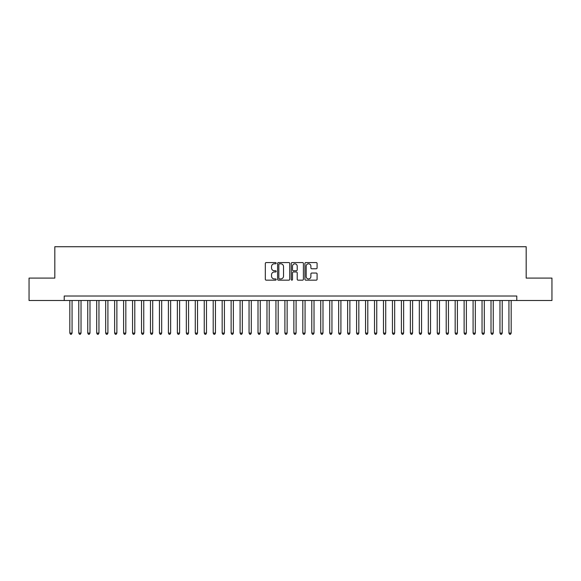 <?xml version="1.0" encoding="UTF-8"?>
<svg xmlns="http://www.w3.org/2000/svg" width="581" height="581" viewBox="0 0 581 581"><rect width="100%" height="100%" fill="white"/><g stroke="black" fill="none" stroke-linecap="round" stroke-linejoin="round"><path stroke-width="0.87" d="M276.164 263.186A0.617 0.617 0 0 0 275.547 262.568L266.2 262.568A0.879 0.879 0 0 0 265.321 263.447L265.321 279.287A0.879 0.879 0 0 0 266.2 280.165L275.547 280.165A0.617 0.617 0 0 0 276.164 279.548A0.617 0.617 0 0 0 275.547 278.931L274.334 278.931A2.818 2.818 0 0 1 271.523 276.12L271.523 274.798A2.818 2.818 0 0 1 274.334 271.981L275.547 271.981A0.617 0.617 0 0 0 276.164 271.371A0.617 0.617 0 0 0 275.547 270.753L274.334 270.753A2.818 2.818 0 0 1 271.523 267.935L271.523 266.621A2.818 2.818 0 0 1 274.334 263.803L275.547 263.803A0.617 0.617 0 0 0 276.164 263.186M316.209 268.771A0.879 0.879 0 0 0 317.088 267.892L317.088 263.447A0.879 0.879 0 0 0 316.209 262.568L305.824 262.568A0.879 0.879 0 0 0 304.945 263.447L304.945 279.287A0.879 0.879 0 0 0 305.824 280.165L316.209 280.165A0.879 0.879 0 0 0 317.088 279.287L317.088 273.92A0.879 0.879 0 0 0 316.209 273.041L311.765 273.041A0.879 0.879 0 0 0 310.886 273.92L310.886 276.578A2.353 2.353 0 0 1 308.533 278.931A2.353 2.353 0 0 1 306.18 276.578L306.18 266.156A2.353 2.353 0 0 1 308.533 263.803A2.353 2.353 0 0 1 310.886 266.156L310.886 267.892A0.879 0.879 0 0 0 311.765 268.771L316.209 268.771M64.222 300.493L29.05 300.493L29.05 278.088L54.817 278.088L54.817 246.722L526.183 246.722L526.183 278.088L551.95 278.088L551.95 300.493L516.778 300.493L516.778 296.012L64.222 296.012L64.222 300.493L516.778 300.493M289.73 263.447A0.879 0.879 0 0 0 288.851 262.568L278.473 262.568A0.879 0.879 0 0 0 277.595 263.447L277.595 279.287A0.879 0.879 0 0 0 278.473 280.165L288.851 280.165A0.879 0.879 0 0 0 289.73 279.287L289.73 263.447M292.149 262.568L302.527 262.568A0.879 0.879 0 0 1 303.405 263.447L303.405 279.287A0.879 0.879 0 0 1 302.527 280.165L298.089 280.165A0.879 0.879 0 0 1 297.211 279.287L297.211 272.859A0.879 0.879 0 0 0 296.325 271.981L293.383 271.981A0.879 0.879 0 0 0 292.504 272.859L292.504 279.548A0.617 0.617 0 0 1 291.887 280.165A0.617 0.617 0 0 1 291.27 279.548L291.27 263.447A0.879 0.879 0 0 1 292.149 262.568M279.439 263.803A0.617 0.617 0 0 0 278.822 264.42L278.822 278.314A0.617 0.617 0 0 0 279.439 278.931L280.717 278.931A2.818 2.818 0 0 0 283.528 276.12L283.528 266.621A2.818 2.818 0 0 0 280.717 263.803L279.439 263.803M297.211 266.2A2.353 2.353 0 0 0 294.857 263.847A2.353 2.353 0 0 0 292.504 266.2L292.504 269.875A0.879 0.879 0 0 0 293.383 270.753L296.325 270.753A0.879 0.879 0 0 0 297.211 269.875L297.211 266.2M69.822 300.493L69.822 333.109L72.066 333.109L72.066 300.493M72.066 333.109L71.39 334.278L70.497 334.278L69.822 333.109M78.784 300.493L78.784 333.109L81.028 333.109L81.028 300.493M81.028 333.109L80.352 334.278L79.459 334.278L78.784 333.109M87.746 300.493L87.746 333.109L89.99 333.109L89.99 300.493M89.99 333.109L89.314 334.278L88.421 334.278L87.746 333.109M96.707 300.493L96.707 333.109L98.952 333.109L98.952 300.493M98.952 333.109L98.276 334.278L97.383 334.278L96.707 333.109M105.669 300.493L105.669 333.109L107.913 333.109L107.913 300.493M107.913 333.109L107.238 334.278L106.345 334.278L105.669 333.109M114.631 300.493L114.631 333.109L116.875 333.109L116.875 300.493M116.875 333.109L116.2 334.278L115.307 334.278L114.631 333.109M123.593 300.493L123.593 333.109L125.83 333.109L125.83 300.493M125.83 333.109L125.162 334.278L124.269 334.278L123.593 333.109M132.555 300.493L132.555 333.109L134.792 333.109L134.792 300.493M134.792 333.109L134.124 334.278L133.223 334.278L132.555 333.109M141.517 300.493L141.517 333.109L143.754 333.109L143.754 300.493M143.754 333.109L143.086 334.278L142.185 334.278L141.517 333.109M150.479 300.493L150.479 333.109L152.716 333.109L152.716 300.493M152.716 333.109L152.048 334.278L151.147 334.278L150.479 333.109M159.441 300.493L159.441 333.109L161.678 333.109L161.678 300.493M161.678 333.109L161.01 334.278L160.109 334.278L159.441 333.109M168.403 300.493L168.403 333.109L170.64 333.109L170.64 300.493M170.64 333.109L169.972 334.278L169.071 334.278L168.403 333.109M177.365 300.493L177.365 333.109L179.602 333.109L179.602 300.493M179.602 333.109L178.933 334.278L178.033 334.278L177.365 333.109M186.327 300.493L186.327 333.109L188.564 333.109L188.564 300.493M188.564 333.109L187.888 334.278L186.995 334.278L186.327 333.109M195.281 300.493L195.281 333.109L197.525 333.109L197.525 300.493M197.525 333.109L196.85 334.278L195.957 334.278L195.281 333.109M204.243 300.493L204.243 333.109L206.487 333.109L206.487 300.493M206.487 333.109L205.812 334.278L204.919 334.278L204.243 333.109M213.205 300.493L213.205 333.109L215.449 333.109L215.449 300.493M215.449 333.109L214.774 334.278L213.881 334.278L213.205 333.109M222.167 300.493L222.167 333.109L224.411 333.109L224.411 300.493M224.411 333.109L223.736 334.278L222.843 334.278L222.167 333.109M231.129 300.493L231.129 333.109L233.373 333.109L233.373 300.493M233.373 333.109L232.698 334.278L231.804 334.278L231.129 333.109M240.091 300.493L240.091 333.109L242.335 333.109L242.335 300.493M242.335 333.109L241.66 334.278L240.766 334.278L240.091 333.109M249.053 300.493L249.053 333.109L251.297 333.109L251.297 300.493M251.297 333.109L250.622 334.278L249.728 334.278L249.053 333.109M258.015 300.493L258.015 333.109L260.252 333.109L260.252 300.493M260.252 333.109L259.584 334.278L258.69 334.278L258.015 333.109M266.977 300.493L266.977 333.109L269.214 333.109L269.214 300.493M269.214 333.109L268.545 334.278L267.645 334.278L266.977 333.109M275.939 300.493L275.939 333.109L278.176 333.109L278.176 300.493M278.176 333.109L277.507 334.278L276.607 334.278L275.939 333.109M284.901 300.493L284.901 333.109L287.137 333.109L287.137 300.493M287.137 333.109L286.469 334.278L285.569 334.278L284.901 333.109M293.863 300.493L293.863 333.109L296.099 333.109L296.099 300.493M296.099 333.109L295.431 334.278L294.531 334.278L293.863 333.109M302.824 300.493L302.824 333.109L305.061 333.109L305.061 300.493M305.061 333.109L304.393 334.278L303.493 334.278L302.824 333.109M311.786 300.493L311.786 333.109L314.023 333.109L314.023 300.493M314.023 333.109L313.355 334.278L312.455 334.278L311.786 333.109M320.748 300.493L320.748 333.109L322.985 333.109L322.985 300.493M322.985 333.109L322.31 334.278L321.416 334.278L320.748 333.109M329.703 300.493L329.703 333.109L331.947 333.109L331.947 300.493M331.947 333.109L331.272 334.278L330.378 334.278L329.703 333.109M338.665 300.493L338.665 333.109L340.909 333.109L340.909 300.493M340.909 333.109L340.234 334.278L339.34 334.278L338.665 333.109M347.627 300.493L347.627 333.109L349.871 333.109L349.871 300.493M349.871 333.109L349.196 334.278L348.302 334.278L347.627 333.109M356.589 300.493L356.589 333.109L358.833 333.109L358.833 300.493M358.833 333.109L358.157 334.278L357.264 334.278L356.589 333.109M365.551 300.493L365.551 333.109L367.795 333.109L367.795 300.493M367.795 333.109L367.119 334.278L366.226 334.278L365.551 333.109M374.513 300.493L374.513 333.109L376.757 333.109L376.757 300.493M376.757 333.109L376.081 334.278L375.188 334.278L374.513 333.109M383.475 300.493L383.475 333.109L385.719 333.109L385.719 300.493M385.719 333.109L385.043 334.278L384.15 334.278L383.475 333.109M392.436 300.493L392.436 333.109L394.673 333.109L394.673 300.493M394.673 333.109L394.005 334.278L393.112 334.278L392.436 333.109M401.398 300.493L401.398 333.109L403.635 333.109L403.635 300.493M403.635 333.109L402.967 334.278L402.067 334.278L401.398 333.109M410.36 300.493L410.36 333.109L412.597 333.109L412.597 300.493M412.597 333.109L411.929 334.278L411.028 334.278L410.36 333.109M419.322 300.493L419.322 333.109L421.559 333.109L421.559 300.493M421.559 333.109L420.891 334.278L419.99 334.278L419.322 333.109M428.284 300.493L428.284 333.109L430.521 333.109L430.521 300.493M430.521 333.109L429.853 334.278L428.952 334.278L428.284 333.109M437.246 300.493L437.246 333.109L439.483 333.109L439.483 300.493M439.483 333.109L438.815 334.278L437.914 334.278L437.246 333.109M446.208 300.493L446.208 333.109L448.445 333.109L448.445 300.493M448.445 333.109L447.777 334.278L446.876 334.278L446.208 333.109M455.17 300.493L455.17 333.109L457.407 333.109L457.407 300.493M457.407 333.109L456.731 334.278L455.838 334.278L455.17 333.109M464.125 300.493L464.125 333.109L466.369 333.109L466.369 300.493M466.369 333.109L465.693 334.278L464.8 334.278L464.125 333.109M473.087 300.493L473.087 333.109L475.331 333.109L475.331 300.493M475.331 333.109L474.655 334.278L473.762 334.278L473.087 333.109M482.048 300.493L482.048 333.109L484.293 333.109L484.293 300.493M484.293 333.109L483.617 334.278L482.724 334.278L482.048 333.109M491.01 300.493L491.01 333.109L493.254 333.109L493.254 300.493M493.254 333.109L492.579 334.278L491.686 334.278L491.01 333.109M499.972 300.493L499.972 333.109L502.216 333.109L502.216 300.493M502.216 333.109L501.541 334.278L500.648 334.278L499.972 333.109M508.934 300.493L508.934 333.109L511.178 333.109L511.178 300.493M511.178 333.109L510.503 334.278L509.61 334.278L508.934 333.109"/></g></svg>
